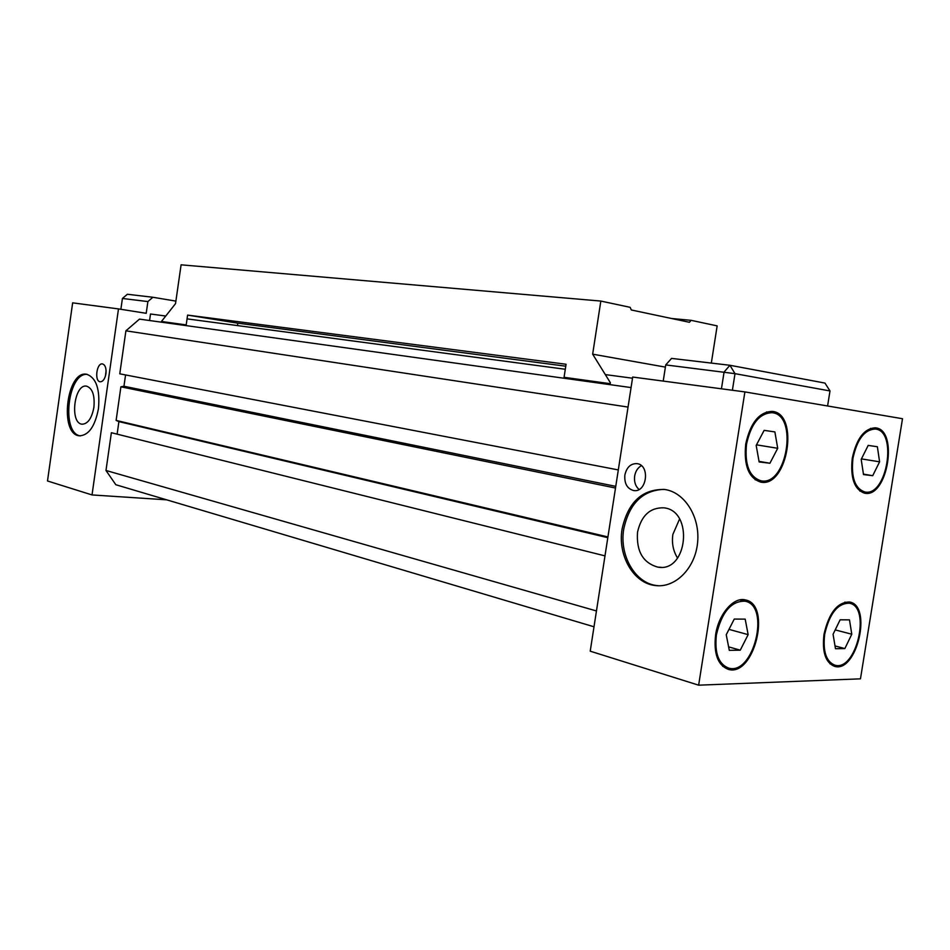<?xml version="1.0" encoding="UTF-8"?>
<svg xmlns="http://www.w3.org/2000/svg" width="950" height="950" viewBox="0 0 950 950"><rect width="100%" height="100%" fill="white"/><g stroke="black" fill="none" stroke-linecap="round" stroke-linejoin="round"><path stroke-width="1.43" d="M631.073 387.576L139.472 319.117L125.899 330.826L628.057 407.075M596.457 610.957L105.984 470.476L115.817 484.726L594.011 626.786M604.996 555.881L111.376 432.713L105.984 470.476M665.736 364.919L671.567 358.399L729.921 365.275L735.003 373.659L665.736 364.919L663.219 381.093M175.881 301.114L152.902 297.267L127.371 294.262L122.419 298.466L147.879 301.577L152.902 297.267M166.618 499.819L92.019 494.938L118.489 308.916L146.205 313.31L147.879 301.577M632.522 378.219L605.316 374.597M565.298 369.265L187.055 318.867M165.466 315.994L150.504 313.999L149.577 320.518M777.717 448.293L769.916 463.244L759.133 461.938L756.188 445.431L764.133 430.362L774.879 431.918L777.717 448.293L756.497 444.838M769.916 463.244L759.026 461.367M748.137 634.648L740.264 650.18L729.303 650.346L726.239 634.742L734.255 619.068L745.192 619.139L748.137 634.648L728.971 629.375M740.264 650.18L728.614 646.855M746.534 444.149C744.527 464.823 749.372 477.054 761.057 480.831C787.004 486.353 798.534 414.402 771.934 412.704C759.501 413.25 751.034 423.724 746.534 444.149M745.726 444.042C750.405 422.833 759.193 411.956 772.101 411.386C799.746 413.143 787.764 487.872 760.807 482.137C748.683 478.206 743.648 465.512 745.726 444.042M852.957 458.28C850.962 477.411 854.964 488.656 864.963 492.005C887.074 496.779 897.857 430.421 875.164 429.044C864.488 429.626 857.09 439.375 852.957 458.28M852.269 458.197C856.556 438.556 864.239 428.438 875.318 427.832C898.914 429.258 887.704 498.168 864.738 493.216C854.359 489.725 850.214 478.052 852.269 458.197M716.419 634.778C714.436 652.864 718.449 663.943 728.448 668.016C753.457 676.163 770.901 605.625 745.061 601.207C731.322 600.851 721.774 612.049 716.419 634.778M715.611 634.778C718.556 614.092 733.685 596.648 745.334 599.913C772.184 604.485 754.074 677.766 728.092 669.299C717.713 665.059 713.545 653.553 715.611 634.778M824.683 634.327C822.748 651.332 826.132 661.616 834.872 665.166C856.306 671.887 871.494 606.634 849.359 603.214C837.698 603.179 829.469 613.546 824.683 634.327M823.994 634.327C828.958 612.762 837.496 601.991 849.597 602.015C872.611 605.566 856.829 673.348 834.563 666.354C825.502 662.661 821.976 651.985 823.994 634.327M851.794 634.208L844.859 648.577L835.477 648.719L833.067 634.291L840.133 619.804L849.478 619.863L851.794 634.208L835.204 629.909M844.859 648.577L835.014 645.941M879.593 461.819L872.717 475.689L863.502 474.572L861.187 459.372L868.193 445.407L877.373 446.738L879.593 461.819L861.436 458.897M872.717 475.689L863.431 474.121M624.863 475.048C626.656 467.258 630.705 463.457 636.999 463.636C650.465 464.989 646.867 493.169 633.567 490.521C627.143 488.668 624.245 483.503 624.863 475.048M639.041 489.476C635.431 486.21 633.971 481.733 634.659 476.045C635.526 471.2 637.771 467.744 641.381 465.678M637.533 532.166C641.286 515.601 650.026 507.478 663.753 507.822C693.821 510.435 687.788 572.636 657.97 567.162C643.019 562.982 636.215 551.321 637.533 532.166M677.576 558.077C673.206 551.071 671.638 543.198 672.861 534.446L679.559 519.033M622.107 528.901C628.128 502.051 642.319 488.918 664.656 489.488C684.523 492.124 700.233 516.764 697.597 542.581C695.222 568.433 675.177 588.276 655.298 585.533C633.436 583.359 617.488 555.263 622.107 528.901M658.967 585.758L656.949 585.58C635.087 583.407 619.139 555.346 623.746 529.008C629.304 503.464 642.687 490.259 663.908 489.381M744.895 391.911L698.642 685.176L860.462 678.834L902.5 418.724L744.895 391.911L632.7 377.043L590.223 651.178L698.642 685.176M721.442 388.811L724.078 372.056L729.921 365.275L824.956 383.076L829.991 390.949L735.003 373.659L732.391 390.26M827.592 405.983L829.991 390.949M118.489 308.916L72.651 302.848L47.5 480.973L92.019 494.938M105.937 373.754C104.916 379.014 102.992 381.698 100.189 381.781C94.204 381.294 96.651 362.591 102.529 363.933C105.284 364.931 106.424 368.208 105.937 373.754M106.091 370.702L105.426 376.117M93.896 407.384C91.77 418.392 87.816 423.997 82.032 424.199C69.433 423.261 74.207 383.444 86.604 386.163C92.494 388.301 94.929 395.366 93.896 407.384M98.468 408.619C95.024 426.431 88.647 435.492 79.325 435.812C58.936 434.257 66.666 369.918 86.723 374.276C96.211 377.708 100.13 389.156 98.468 408.619M87.234 374.371C67.711 372.364 60.931 433.628 80.429 435.884M120.876 309.296L122.419 298.466M117.123 434.15L118.904 421.61L116.114 420.411L120.899 386.816L123.951 386.258L125.566 374.941M125.899 330.826L119.771 373.825L618.307 469.929M120.899 386.816L615.505 488.027M116.114 420.411L607.929 536.94M118.904 421.61L607.81 537.688M123.951 386.258L615.766 486.364M237.476 325.577L237.833 323.178L565.761 366.201M711.324 363.078L717.155 325.886L691.149 320.34L689.403 322.276L631.299 309.973L630.147 307.325L600.827 301.067L592.658 354.172L610.375 382.743L610.221 383.693L564.062 377.304L566.069 364.254L187.601 315.103L186.188 324.912L161.453 321.48L175.524 303.644L181.094 264.824L600.827 301.067M671.662 318.511L691.149 320.34M237.833 323.178L187.601 315.103M665.404 367.116L592.658 354.172M766.567 411.944L771.934 412.716M755.119 479.75L761.069 480.831M870.544 428.379L875.164 429.044M859.916 491.103L864.963 492.017M739.86 599.878L745.049 601.207M722.701 666.306L728.448 668.016M844.859 602.134L849.347 603.214M829.967 663.801L834.872 665.166M633.567 490.521L634.434 490.604M657.97 567.162L661.188 567.293M655.298 585.533L656.949 585.58"/></g></svg>

